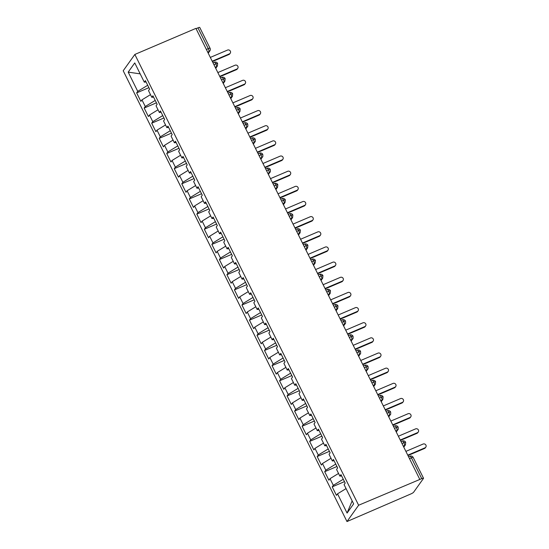 <?xml version="1.0" encoding="UTF-8"?>
<svg xmlns="http://www.w3.org/2000/svg" width="549" height="549" viewBox="0 0 549 549"><rect width="100%" height="100%" fill="white"/><g stroke="black" fill="none" stroke-linecap="round" stroke-linejoin="round"><path stroke-width="0.82" d="M423.519 478.241A2.58 0.453 153.6 0 0 421.742 478.646L411.421 457.845A2.58 0.453 153.6 0 1 413.198 457.447L423.519 478.241A2.58 0.453 153.6 0 1 423.471 478.426L413.589 492.268A2.58 0.453 153.6 0 1 410.803 493.97L346.982 521.55L123.209 70.759L134.848 54.447L358.627 505.238L346.982 521.55M337.525 493.826L347.078 513.068L353.638 503.872L344.086 484.63L345.184 483.093L340.97 474.611L339.872 476.141L336.564 469.477L337.662 467.94L333.449 459.458L332.351 460.988L329.043 454.325L330.134 452.788L325.928 444.306L324.83 445.836L321.522 439.173L322.613 437.635L318.406 429.153L317.308 430.684L314.001 424.013L315.092 422.483L310.885 414.001L309.787 415.531L306.479 408.861L307.57 407.331L303.357 398.849L302.266 400.379L298.958 393.708L300.049 392.178L295.836 383.696L294.744 385.226L291.437 378.556L292.528 377.026L288.314 368.544L287.223 370.074L283.915 363.404L285.006 361.873L280.793 353.391L279.702 354.922L276.394 348.251L277.485 346.721L273.272 338.239L272.18 339.769L268.866 333.099L269.964 331.569L265.75 323.08L264.659 324.617L261.345 317.946L262.443 316.416L258.229 307.927L257.138 309.464L253.823 302.794L254.921 301.264L250.708 292.775L249.61 294.312L246.302 287.642L247.4 286.111L243.186 277.622L242.088 279.16L238.781 272.489L239.879 270.959L235.665 262.47L234.567 264.007L231.259 257.337L232.351 255.807L228.144 247.318L227.046 248.855L223.738 242.184L224.829 240.654L220.623 232.165L219.525 233.702L216.217 227.032L217.308 225.502L213.094 217.013L212.003 218.55L208.695 211.88L209.787 210.349L205.573 201.86L204.482 203.398L201.174 196.727L202.265 195.197L198.052 186.708L196.961 188.238L193.653 181.575L194.744 180.045L190.53 171.556L189.439 173.086L186.132 166.422L187.223 164.892L183.009 156.403L181.918 157.934L178.61 151.27L179.701 149.74L175.488 141.251L174.397 142.781L171.082 136.118L172.18 134.587L167.967 126.098L166.875 127.629L163.561 120.965L164.659 119.428L160.445 110.946L159.354 112.476L156.04 105.813L157.138 104.276L152.924 95.794L151.826 97.324L148.518 90.66L149.616 89.123L145.403 80.641L144.305 82.172L134.752 62.929L128.192 72.125L137.744 91.367L136.653 92.898L140.86 101.387L141.958 99.856L145.265 106.52L144.174 108.05L148.388 116.539L149.479 115.009L152.787 121.672L151.696 123.209L155.909 131.691L157 130.161L160.308 136.825L159.217 138.362L163.43 146.844L164.522 145.313L167.829 151.977L166.738 153.514L170.952 161.996L172.043 160.466L175.351 167.129L174.259 168.667L178.473 177.149L179.564 175.618L182.879 182.282L181.781 183.819L185.994 192.301L187.085 190.771L190.4 197.434L189.302 198.971L193.516 207.453L194.607 205.923L197.921 212.587L196.823 214.124L201.037 222.606L202.128 221.075L205.443 227.739L204.345 229.276L208.558 237.758L209.656 236.228L212.964 242.891L211.866 244.429L216.08 252.911L217.178 251.38L220.485 258.051L219.394 259.581L223.601 268.063L224.699 266.533L228.007 273.203L226.915 274.733L231.122 283.215L232.22 281.685L235.528 288.355L234.437 289.886L238.643 298.368L239.741 296.837L243.049 303.508L241.958 305.038L246.172 313.52L247.263 311.99L250.57 318.66L249.479 320.191L253.693 328.673L254.784 327.142L258.092 333.813L257.001 335.343L261.214 343.825L262.305 342.295L265.613 348.965L264.522 350.495L268.736 358.984L269.827 357.447L273.134 364.117L272.043 365.648L276.257 374.137L277.348 372.599L280.663 379.27L279.565 380.8L283.778 389.289L284.869 387.752L288.184 394.422L287.086 395.953L291.299 404.441L292.391 402.904L295.705 409.575L294.607 411.105L298.821 419.594L299.919 418.057L303.226 424.727L302.128 426.257L306.342 434.746L307.44 433.209L310.748 439.879L309.65 441.41L313.863 449.899L314.961 448.361L318.269 455.032L317.178 456.562L321.385 465.051L322.483 463.514L325.79 470.184L324.699 471.715L328.906 480.203L330.004 478.666L333.312 485.337L332.22 486.867L336.434 495.356L337.525 493.826L346.062 488.603M333.312 485.337L343.269 479.243M330.004 478.666L338.541 473.444M325.79 470.184L335.748 464.09M322.483 463.514L331.013 458.291M339.872 476.141L341.622 475.921M318.269 455.032L328.227 448.938M314.961 448.361L323.491 443.139M332.351 460.988L334.094 460.769M310.748 439.879L320.705 433.785M307.44 433.209L315.97 427.987M324.83 445.836L326.573 445.616M303.226 424.727L313.184 418.633M299.919 418.057L308.449 412.834M317.308 430.684L319.051 430.457M295.705 409.575L305.663 403.481M292.391 402.904L300.927 397.682M309.787 415.531L311.53 415.305M288.184 394.422L298.141 388.328M284.869 387.752L293.406 382.529M302.266 400.379L304.009 400.152M280.663 379.27L290.62 373.176M277.348 372.599L285.885 367.377M294.744 385.226L296.487 385M273.134 364.117L283.092 358.023M269.827 357.447L278.364 352.225M287.223 370.074L288.966 369.848M265.613 348.965L275.571 342.871M262.305 342.295L270.842 337.072M279.702 354.922L281.445 354.695M258.092 333.813L268.049 327.719M254.784 327.142L263.321 321.92M272.18 339.769L273.924 339.543M250.57 318.66L260.528 312.566M247.263 311.99L255.8 306.767M264.659 324.617L266.402 324.39M243.049 303.508L253.007 297.414M239.741 296.837L248.278 291.615M257.138 309.464L258.881 309.238M235.528 288.355L245.485 282.261M232.22 281.685L240.757 276.463M249.61 294.312L251.36 294.086M228.007 273.203L237.964 267.109M224.699 266.533L233.229 261.31M242.088 279.16L243.831 278.933M220.485 258.051L230.443 251.957M217.178 251.38L225.708 246.158M234.567 264.007L236.31 263.781M212.964 242.891L222.921 236.804M209.656 236.228L218.186 231.005M227.046 248.855L228.789 248.628M205.443 227.739L215.4 221.652M202.128 221.075L210.665 215.853M219.525 233.702L221.268 233.476M197.921 212.587L207.879 206.499M194.607 205.923L203.144 200.701M212.003 218.55L213.746 218.324M190.4 197.434L200.358 191.347M187.085 190.771L195.622 185.548M204.482 203.398L206.225 203.171M182.879 182.282L192.836 176.188M179.564 175.618L188.101 170.396M196.961 188.238L198.704 188.019M175.351 167.129L185.308 161.035M172.043 160.466L180.58 155.243M189.439 173.086L191.182 172.866M167.829 151.977L177.787 145.883M164.522 145.313L173.059 140.091M181.918 157.934L183.661 157.714M160.308 136.825L170.265 130.731M157 130.161L165.537 124.939M174.397 142.781L176.14 142.562M152.787 121.672L162.744 115.578M149.479 115.009L158.016 109.786M166.875 127.629L168.618 127.409M145.265 106.52L155.223 100.426M141.958 99.856L150.495 94.634M159.354 112.476L161.097 112.257M206.376 49.465L208.291 48.648L197.969 27.855L196.055 28.672M197.969 27.855A2.58 0.453 -26.4 0 1 199.747 27.45L210.068 48.25A2.58 0.453 -26.4 0 0 208.291 48.648A2.58 0.789 66.9 0 1 208.888 51.668L207.721 52.169M137.744 91.367L147.702 85.273M128.192 72.125L140.187 73.868M151.826 97.324L153.576 97.104M421.742 478.646L358.627 505.238M419.69 479.181L195.911 28.39L134.848 54.447M347.078 513.068L352.156 500.88M144.305 82.172L146.048 81.952M136.653 92.898L148.896 87.675M215.743 68.337L217.383 66.045L217.63 63.478A2.58 0.453 153.6 0 0 215.853 63.883L213.938 64.693M144.174 108.05L156.417 102.828M151.696 123.209L163.938 117.98M159.217 138.362L171.46 133.132M166.738 153.514L178.981 148.285M174.259 168.667L186.502 163.437M181.781 183.819L194.023 178.59M189.302 198.971L201.545 193.742M196.823 214.124L209.066 208.894M204.345 229.276L216.587 224.047M211.866 244.429L224.109 239.199M219.394 259.581L231.637 254.352M226.915 274.733L239.158 269.511M234.437 289.886L246.679 284.663M241.958 305.038L254.201 299.816M249.479 320.191L261.722 314.968M257.001 335.343L269.243 330.121M264.522 350.495L276.765 345.273M272.043 365.648L284.286 360.425M279.565 380.8L291.807 375.578M287.086 395.953L299.329 390.73M294.607 411.105L306.85 405.883M302.128 426.257L314.371 421.035M309.65 441.41L321.892 436.187M317.178 456.562L329.421 451.34M324.699 471.715L336.942 466.492M332.22 486.867L344.463 481.645M223.265 83.489L224.905 81.197L225.152 78.631A2.58 0.453 153.6 0 0 223.374 79.035L221.46 79.852M230.786 98.642L232.426 96.35L232.673 93.783A2.58 0.453 153.6 0 0 230.896 94.188L228.981 95.004M238.307 113.794L239.947 111.502L240.194 108.935A2.58 0.453 153.6 0 0 238.417 109.34L236.502 110.157M245.835 128.946L247.469 126.654C247.805 126.737 247.894 125.879 247.716 124.088L247.716 124.088A2.58 0.453 153.6 0 0 245.938 124.493L244.024 125.309M253.357 144.099L254.99 141.807C255.333 141.889 255.415 141.031 255.237 139.24L255.237 139.24A2.58 0.453 153.6 0 0 253.46 139.645L251.545 140.462M260.878 159.251L262.511 156.959C262.854 157.041 262.937 156.184 262.765 154.393A2.58 0.453 153.6 0 0 262.758 154.393A2.58 0.453 153.6 0 0 260.981 154.797L259.066 155.614M268.399 174.404L270.033 172.112C270.376 172.194 270.458 171.336 270.286 169.545A2.58 0.453 153.6 0 0 270.28 169.545A2.58 0.453 153.6 0 0 268.502 169.95L266.588 170.766M275.921 189.556L277.561 187.264L277.808 184.697A2.58 0.453 153.6 0 0 276.023 185.102L274.116 185.919M283.442 204.708L285.082 202.416L285.329 199.85A2.58 0.453 153.6 0 0 283.545 200.255L281.637 201.071M290.963 219.861L292.603 217.569L292.85 215.002A2.58 0.453 153.6 0 0 291.066 215.407L289.158 216.224M298.484 235.013L300.125 232.721L300.372 230.155A2.58 0.453 153.6 0 0 298.587 230.559L296.68 231.376M306.006 250.166L307.646 247.874L307.893 245.307A2.58 0.453 153.6 0 0 306.116 245.712L304.201 246.528M313.527 265.318L315.167 263.026L315.414 260.459A2.58 0.453 153.6 0 0 313.637 260.864L311.722 261.681M321.048 280.477L322.688 278.178L322.936 275.612A2.58 0.453 153.6 0 0 321.158 276.017L319.243 276.833M328.57 295.63L330.21 293.331L330.457 290.764A2.58 0.453 153.6 0 0 328.679 291.169L326.765 291.986M336.098 310.782L337.731 308.483L337.978 305.923A2.58 0.453 153.6 0 0 337.978 305.917A2.58 0.453 153.6 0 0 336.201 306.321L334.286 307.138M343.619 325.934L345.252 323.636C345.589 323.718 345.678 322.867 345.499 321.076A2.58 0.453 153.6 0 0 345.499 321.069A2.58 0.453 153.6 0 0 343.722 321.474L341.807 322.29M351.14 341.087L352.774 338.788C353.117 338.87 353.199 338.019 353.021 336.228A2.58 0.453 153.6 0 0 353.021 336.221A2.58 0.453 153.6 0 0 351.243 336.626L349.329 337.443M358.662 356.239L360.295 353.94C360.638 354.023 360.72 353.172 360.549 351.381A2.58 0.453 153.6 0 0 360.542 351.374A2.58 0.453 153.6 0 0 358.765 351.779L356.85 352.595M366.183 371.392L367.816 369.093C368.159 369.175 368.242 368.324 368.07 366.533A2.58 0.453 153.6 0 0 368.063 366.526A2.58 0.453 153.6 0 0 366.286 366.931L364.371 367.748M373.704 386.544L375.344 384.245L375.591 381.685A2.58 0.453 153.6 0 0 375.591 381.679A2.58 0.453 153.6 0 0 373.807 382.083L371.899 382.9M381.226 401.696L382.866 399.398L383.113 396.838A2.58 0.453 153.6 0 0 383.113 396.831A2.58 0.453 153.6 0 0 381.329 397.236L379.421 398.052M388.747 416.849L390.387 414.55C390.723 414.639 390.806 413.781 390.634 411.99A2.58 0.453 153.6 0 0 390.634 411.983A2.58 0.453 153.6 0 0 388.85 412.388L386.942 413.205M396.268 432.001L397.908 429.702C398.245 429.792 398.327 428.934 398.155 427.143A2.58 0.453 153.6 0 0 398.155 427.136A2.58 0.453 153.6 0 0 396.378 427.541L394.463 428.357M403.789 447.154L405.43 444.862L405.677 442.295A2.58 0.453 153.6 0 0 405.677 442.288A2.58 0.453 153.6 0 0 403.899 442.693L401.985 443.51M230.223 53.212L229.77 53.85A2.148 2.011 -144.5 0 1 228.96 54.502L229.42 53.857A2.148 2.011 35.5 0 0 230.052 50.7A2.148 2.011 35.5 0 0 227.54 50.069L210.322 57.412M228.96 54.502L212.388 61.57M229.42 53.857L212.202 61.2M237.744 68.364L237.292 69.009A2.148 2.011 -144.5 0 1 236.482 69.654L236.942 69.009A2.148 2.011 35.5 0 0 237.573 65.853A2.148 2.011 35.5 0 0 235.061 65.221L217.843 72.564M236.482 69.654L219.909 76.723M236.942 69.009L219.724 76.352M245.266 83.517L244.813 84.162A2.148 2.011 -144.5 0 1 244.003 84.807L244.463 84.162A2.148 2.011 35.5 0 0 245.094 81.005A2.148 2.011 35.5 0 0 242.583 80.374L225.364 87.723M244.003 84.807L227.43 91.875M244.463 84.162L227.245 91.511M252.794 98.669L252.334 99.314A2.148 2.011 -144.5 0 1 251.524 99.959L251.984 99.314A2.148 2.011 35.5 0 0 252.622 96.157A2.148 2.011 35.5 0 0 250.104 95.526L232.886 102.876M251.524 99.959L234.951 107.028M251.984 99.314L234.766 106.664M260.315 113.821L259.855 114.467A2.148 2.011 -144.5 0 1 259.046 115.112L259.505 114.467A2.148 2.011 35.5 0 0 260.144 111.31A2.148 2.011 35.5 0 0 257.625 110.678L240.414 118.028M259.046 115.112L242.473 122.18M259.505 114.467L242.294 121.816M267.837 128.974L267.377 129.619A2.148 2.011 -144.5 0 1 266.567 130.264L267.027 129.619A2.148 2.011 35.5 0 0 267.665 126.462A2.148 2.011 35.5 0 0 265.146 125.831L247.935 133.181M266.567 130.264L249.994 137.332M267.027 129.619L249.816 136.969M275.358 144.126L274.898 144.771A2.148 2.011 -144.5 0 1 274.088 145.416L274.548 144.771A2.148 2.011 35.5 0 0 275.186 141.615A2.148 2.011 35.5 0 0 272.668 140.983L255.457 148.333M274.088 145.416L257.515 152.485M274.548 144.771L257.337 152.121M282.879 159.279L282.419 159.924A2.148 2.011 -144.5 0 1 281.61 160.569L282.069 159.924A2.148 2.011 35.5 0 0 282.708 156.774A2.148 2.011 35.5 0 0 280.189 156.136L262.978 163.485M281.61 160.569L265.037 167.637M282.069 159.924L264.858 167.273M290.4 174.431L289.941 175.076A2.148 2.011 -144.5 0 1 289.131 175.721L289.591 175.076A2.148 2.011 35.5 0 0 290.229 171.926A2.148 2.011 35.5 0 0 287.71 171.288L270.499 178.638M289.131 175.721L272.565 182.79M289.591 175.076L272.379 182.426M297.922 189.583L297.462 190.228A2.148 2.011 -144.5 0 1 296.652 190.874L297.112 190.228A2.148 2.011 35.5 0 0 297.75 187.079A2.148 2.011 35.5 0 0 295.232 186.44L278.02 193.79M296.652 190.874L280.086 197.949M297.112 190.228L279.901 197.578M305.443 204.736L304.983 205.381A2.148 2.011 -144.5 0 1 304.18 206.026L304.633 205.381A2.148 2.011 35.5 0 0 305.271 202.231A2.148 2.011 35.5 0 0 302.753 201.593L285.542 208.943M304.18 206.026L287.607 213.101M304.633 205.381L287.422 212.731M312.964 219.888L312.505 220.533A2.148 2.011 -144.5 0 1 311.702 221.178L312.155 220.533A2.148 2.011 35.5 0 0 312.793 217.383A2.148 2.011 35.5 0 0 310.274 216.745L293.063 224.095M311.702 221.178L295.129 228.254M312.155 220.533L294.943 227.883M320.486 235.041L320.026 235.686A2.148 2.011 -144.5 0 1 319.223 236.331L319.683 235.686A2.148 2.011 35.5 0 0 320.314 232.536A2.148 2.011 35.5 0 0 317.802 231.898L300.584 239.247M319.223 236.331L302.65 243.406M319.683 235.686L302.465 243.035M328.007 250.193L327.554 250.838A2.148 2.011 -144.5 0 1 326.744 251.483L327.204 250.838A2.148 2.011 35.5 0 0 327.835 247.688A2.148 2.011 35.5 0 0 325.324 247.05L308.106 254.4M326.744 251.483L310.171 258.558M327.204 250.838L309.986 258.188M335.528 265.345L335.075 265.991A2.148 2.011 -144.5 0 1 334.266 266.636L334.725 265.997A2.148 2.011 35.5 0 0 335.357 262.841A2.148 2.011 35.5 0 0 332.845 262.202L315.627 269.552M334.266 266.636L317.693 273.711M334.725 265.997L317.507 273.34M343.056 280.498L342.597 281.143A2.148 2.011 -144.5 0 1 341.787 281.788L342.247 281.15A2.148 2.011 35.5 0 0 342.878 277.993A2.148 2.011 35.5 0 0 340.366 277.362L323.148 284.705M341.787 281.788L325.214 288.863M342.247 281.15L325.029 288.493M350.578 295.65L350.118 296.295A2.148 2.011 -144.5 0 1 349.308 296.94L349.768 296.302A2.148 2.011 35.5 0 0 350.406 293.145A2.148 2.011 35.5 0 0 347.888 292.514L330.67 299.857M349.308 296.94L332.735 304.016M349.768 296.302L332.55 303.645M358.099 310.803L357.639 311.448A2.148 2.011 -144.5 0 1 356.829 312.093L357.289 311.455A2.148 2.011 35.5 0 0 357.927 308.298A2.148 2.011 35.5 0 0 355.409 307.666L338.198 315.009M356.829 312.093L340.256 319.168M357.289 311.455L340.078 318.797M365.62 325.955L365.16 326.6A2.148 2.011 -144.5 0 1 364.351 327.245L364.811 326.607A2.148 2.011 35.5 0 0 365.449 323.45A2.148 2.011 35.5 0 0 362.93 322.819L345.719 330.162M364.351 327.245L347.778 334.32M364.811 326.607L347.599 333.95M373.142 341.107L372.682 341.752A2.148 2.011 -144.5 0 1 371.872 342.398L372.332 341.759A2.148 2.011 35.5 0 0 372.97 338.603A2.148 2.011 35.5 0 0 370.451 337.971L353.24 345.314M371.872 342.398L355.299 349.473M372.332 341.759L355.121 349.102M380.663 356.267L380.203 356.905A2.148 2.011 -144.5 0 1 379.393 357.55L379.853 356.912A2.148 2.011 35.5 0 0 380.491 353.755A2.148 2.011 35.5 0 0 377.973 353.124L360.762 360.467M379.393 357.55L362.82 364.625M379.853 356.912L362.642 364.255M388.184 371.419L387.724 372.057A2.148 2.011 -144.5 0 1 386.915 372.702L387.374 372.064A2.148 2.011 35.5 0 0 388.013 368.907A2.148 2.011 35.5 0 0 385.494 368.276L368.283 375.619M386.915 372.702L370.349 379.778M387.374 372.064L370.163 379.407M395.705 386.571L395.246 387.21A2.148 2.011 -144.5 0 1 394.436 387.855L394.896 387.217A2.148 2.011 35.5 0 0 395.534 384.06A2.148 2.011 35.5 0 0 393.015 383.428L375.804 390.771M394.436 387.855L377.87 394.93M394.896 387.217L377.685 394.559M403.227 401.724L402.767 402.362A2.148 2.011 -144.5 0 1 401.964 403.007L402.417 402.369A2.148 2.011 35.5 0 0 403.055 399.212A2.148 2.011 35.5 0 0 400.537 398.581L383.326 405.924M401.964 403.007L385.391 410.082M402.417 402.369L385.206 409.712M410.748 416.876L410.288 417.514A2.148 2.011 -144.5 0 1 409.485 418.16L409.938 417.521A2.148 2.011 35.5 0 0 410.577 414.365A2.148 2.011 35.5 0 0 408.058 413.733L390.847 421.076M409.485 418.16L392.912 425.235M409.938 417.521L392.727 424.864M418.269 432.029L417.81 432.667A2.148 2.011 -144.5 0 1 417.007 433.319L417.466 432.674A2.148 2.011 35.5 0 0 418.098 429.517A2.148 2.011 35.5 0 0 415.586 428.886L398.368 436.229M417.007 433.319L400.434 440.387M417.466 432.674L400.248 440.017M425.791 447.181L425.338 447.819A2.148 2.011 -144.5 0 1 424.528 448.471L424.988 447.826A2.148 2.011 35.5 0 0 425.619 444.669A2.148 2.011 35.5 0 0 423.107 444.038L405.889 451.381M424.528 448.471L407.955 455.54M424.988 447.826L407.77 455.169M409.76 456.315A2.58 0.789 66.9 0 1 409.877 456.219A2.58 0.789 66.9 0 1 411.421 457.845L409.506 458.662M208.05 52.841L208.888 51.668A2.58 2.409 -144.5 0 0 209.862 50.892A2.58 2.58 0 0 0 210.068 48.25M214.192 62.346A2.58 0.789 66.9 0 1 214.309 62.25A2.58 0.789 66.9 0 1 215.853 63.883A2.58 0.789 66.9 0 1 216.409 66.82L215.242 67.321M215.572 67.994L216.416 66.82A2.58 2.409 -144.5 0 0 217.383 66.045M223.093 83.146L223.937 81.973L222.764 82.474M230.621 98.298L231.458 97.125L230.285 97.626M238.142 113.451L238.98 112.277L237.806 112.778M245.664 128.603L246.501 127.43L245.328 127.931M253.185 143.756L254.022 142.582L252.849 143.083M260.706 158.908L261.544 157.735L260.37 158.236M268.228 174.06L269.065 172.887L267.891 173.388M275.749 189.213L276.586 188.039L275.413 188.54M283.27 204.365L284.108 203.192L282.934 203.693M290.792 219.518L291.629 218.344L290.455 218.845M298.313 234.67L299.15 233.497L297.977 233.998M305.834 249.822L306.678 248.649L305.505 249.15M313.355 264.975L314.2 263.801L313.026 264.302M320.877 280.127L321.721 278.954L320.547 279.455M328.405 295.28L329.242 294.106L328.069 294.607M335.926 310.432L336.763 309.259L335.59 309.76M343.448 325.591L344.285 324.411L343.111 324.912M350.969 340.744L351.806 339.563L350.633 340.064M358.49 355.896L359.327 354.716L358.154 355.217M366.011 371.049L366.849 369.868L365.675 370.369M373.533 386.201L374.37 385.021L373.196 385.522M381.054 401.353L381.891 400.173L380.718 400.674M388.575 416.506L389.413 415.325L388.239 415.826M396.097 431.658L396.934 430.485L395.76 430.979M403.618 446.811L404.462 445.637L403.289 446.131M221.714 77.498A2.58 0.789 66.9 0 1 221.83 77.402A2.58 0.789 66.9 0 1 223.374 79.035A2.58 0.789 66.9 0 1 223.937 81.973A2.58 2.409 -144.5 0 0 224.905 81.197M229.235 92.651A2.58 0.789 66.9 0 1 229.352 92.555A2.58 0.789 66.9 0 1 230.896 94.188A2.58 0.789 66.9 0 1 231.458 97.125A2.58 2.409 -144.5 0 0 232.426 96.35M236.756 107.803A2.58 0.789 66.9 0 1 236.873 107.707A2.58 0.789 66.9 0 1 238.417 109.34A2.58 0.789 66.9 0 1 238.98 112.277A2.58 2.409 -144.5 0 0 239.947 111.502M244.278 122.962A2.58 0.789 66.9 0 1 244.394 122.859A2.58 0.789 66.9 0 1 245.938 124.493A2.58 0.789 66.9 0 1 246.501 127.43A2.58 2.409 -144.5 0 0 247.469 126.654M251.799 138.115A2.58 0.789 66.9 0 1 251.916 138.012A2.58 0.789 66.9 0 1 253.46 139.645A2.58 0.789 66.9 0 1 254.022 142.582A2.58 2.409 -144.5 0 0 254.99 141.807M259.327 153.267A2.58 0.789 66.9 0 1 259.444 153.164A2.58 0.789 66.9 0 1 260.981 154.797A2.58 0.789 66.9 0 1 261.544 157.735A2.58 2.409 -144.5 0 0 262.511 156.959M266.848 168.419A2.58 0.789 66.9 0 1 266.965 168.317A2.58 0.789 66.9 0 1 268.502 169.95A2.58 0.789 66.9 0 1 269.065 172.887A2.58 2.409 -144.5 0 0 270.033 172.112M274.37 183.572A2.58 0.789 66.9 0 1 274.486 183.469A2.58 0.789 66.9 0 1 276.023 185.102A2.58 0.789 66.9 0 1 276.586 188.039A2.58 2.409 -144.5 0 0 277.561 187.264M281.891 198.724A2.58 0.789 66.9 0 1 282.008 198.621A2.58 0.789 66.9 0 1 283.545 200.255A2.58 0.789 66.9 0 1 284.108 203.192A2.58 2.409 -144.5 0 0 285.082 202.416M289.412 213.877A2.58 0.789 66.9 0 1 289.529 213.781A2.58 0.789 66.9 0 1 291.066 215.407A2.58 0.789 66.9 0 1 291.629 218.344A2.58 2.409 -144.5 0 0 292.603 217.569M296.934 229.029A2.58 0.789 66.9 0 1 297.05 228.933A2.58 0.789 66.9 0 1 298.587 230.559A2.58 0.789 66.9 0 1 299.15 233.497A2.58 2.409 -144.5 0 0 300.125 232.721M304.455 244.181A2.58 0.789 66.9 0 1 304.571 244.085A2.58 0.789 66.9 0 1 306.116 245.712A2.58 0.789 66.9 0 1 306.671 248.649A2.58 2.409 -144.5 0 0 307.646 247.874M311.976 259.334A2.58 0.789 66.9 0 1 312.093 259.238A2.58 0.789 66.9 0 1 313.637 260.864A2.58 0.789 66.9 0 1 314.193 263.801A2.58 2.409 -144.5 0 0 315.167 263.026M319.497 274.486A2.58 0.789 66.9 0 1 319.614 274.39A2.58 0.789 66.9 0 1 321.158 276.017A2.58 0.789 66.9 0 1 321.721 278.954A2.58 2.409 -144.5 0 0 322.688 278.178M327.019 289.639A2.58 0.789 66.9 0 1 327.135 289.543A2.58 0.789 66.9 0 1 328.679 291.169A2.58 0.789 66.9 0 1 329.242 294.106A2.58 2.409 -144.5 0 0 330.21 293.331M334.54 304.791A2.58 0.789 66.9 0 1 334.657 304.695A2.58 0.789 66.9 0 1 336.201 306.321A2.58 0.789 66.9 0 1 336.763 309.259A2.58 2.409 -144.5 0 0 337.731 308.483M342.061 319.943A2.58 0.789 66.9 0 1 342.178 319.847A2.58 0.789 66.9 0 1 343.722 321.474A2.58 0.789 66.9 0 1 344.285 324.411A2.58 2.409 -144.5 0 0 345.252 323.636M349.583 335.096A2.58 0.789 66.9 0 1 349.699 335A2.58 0.789 66.9 0 1 351.243 336.626A2.58 0.789 66.9 0 1 351.806 339.563A2.58 2.409 -144.5 0 0 352.774 338.788M357.111 350.248A2.58 0.789 66.9 0 1 357.227 350.152A2.58 0.789 66.9 0 1 358.765 351.779A2.58 0.789 66.9 0 1 359.327 354.716A2.58 2.409 -144.5 0 0 360.295 353.94M364.632 365.401A2.58 0.789 66.9 0 1 364.749 365.305A2.58 0.789 66.9 0 1 366.286 366.931A2.58 0.789 66.9 0 1 366.849 369.868A2.58 2.409 -144.5 0 0 367.816 369.093M372.153 380.553A2.58 0.789 66.9 0 1 372.27 380.457A2.58 0.789 66.9 0 1 373.807 382.083A2.58 0.789 66.9 0 1 374.37 385.021A2.58 2.409 -144.5 0 0 375.344 384.245M379.675 395.705A2.58 0.789 66.9 0 1 379.791 395.609A2.58 0.789 66.9 0 1 381.329 397.236A2.58 0.789 66.9 0 1 381.891 400.173A2.58 2.409 -144.5 0 0 382.866 399.398M387.196 410.858A2.58 0.789 66.9 0 1 387.313 410.762A2.58 0.789 66.9 0 1 388.85 412.388A2.58 0.789 66.9 0 1 389.413 415.325A2.58 2.409 -144.5 0 0 390.387 414.55M394.717 426.01A2.58 0.789 66.9 0 1 394.834 425.914A2.58 0.789 66.9 0 1 396.378 427.541A2.58 0.789 66.9 0 1 396.934 430.485A2.58 2.409 -144.5 0 0 397.908 429.702M402.239 441.163A2.58 0.789 66.9 0 1 402.355 441.067A2.58 0.789 66.9 0 1 403.899 442.693A2.58 0.789 66.9 0 1 404.455 445.637M405.43 444.862A2.58 2.409 -144.5 0 1 404.462 445.637M217.63 63.478A2.58 2.58 0 0 0 214.309 62.25L212.998 62.812M209.862 50.892L208.222 53.184M225.152 78.631A2.58 2.58 0 0 0 221.83 77.402L220.52 77.965M232.673 93.783A2.58 2.58 0 0 0 229.352 92.555L228.048 93.117M240.194 108.935A2.58 2.58 0 0 0 236.873 107.707L235.569 108.27M247.716 124.088A2.58 2.58 0 0 0 244.394 122.859L243.09 123.422M255.237 139.24A2.58 2.58 0 0 0 251.916 138.012L250.612 138.574M262.758 154.393A2.58 2.58 0 0 0 259.444 153.164L258.133 153.727M270.28 169.545A2.58 2.58 0 0 0 266.965 168.317L265.654 168.879M277.808 184.697A2.58 2.58 0 0 0 274.486 183.469L273.176 184.032M285.329 199.85A2.58 2.58 0 0 0 282.008 198.621L280.697 199.184M292.85 215.002A2.58 2.58 0 0 0 289.529 213.781L288.218 214.336M300.372 230.155A2.58 2.58 0 0 0 297.05 228.933L295.739 229.489M307.893 245.307A2.58 2.58 0 0 0 304.571 244.085L303.261 244.641M315.414 260.459A2.58 2.58 0 0 0 312.093 259.238L310.782 259.794M322.936 275.612A2.58 2.58 0 0 0 319.614 274.39L318.31 274.946M330.457 290.764A2.58 2.58 0 0 0 327.135 289.543L325.832 290.098M337.978 305.917A2.58 2.58 0 0 0 334.657 304.695L333.353 305.251M345.499 321.069A2.58 2.58 0 0 0 342.178 319.847L340.874 320.403M353.021 336.221A2.58 2.58 0 0 0 349.699 335L348.395 335.556M360.542 351.374A2.58 2.58 0 0 0 357.227 350.152L355.917 350.708M368.063 366.526A2.58 2.58 0 0 0 364.749 365.305L363.438 365.86M375.591 381.679A2.58 2.58 0 0 0 372.27 380.457L370.959 381.013M383.113 396.831A2.58 2.58 0 0 0 379.791 395.609L378.481 396.165M390.634 411.983A2.58 2.58 0 0 0 387.313 410.762L386.002 411.318M398.155 427.136A2.58 2.58 0 0 0 394.834 425.914L393.523 426.47M405.677 442.288A2.58 2.58 0 0 0 402.355 441.067L401.045 441.622M413.198 457.447A2.58 2.58 0 0 0 409.877 456.219L408.566 456.775"/></g></svg>
